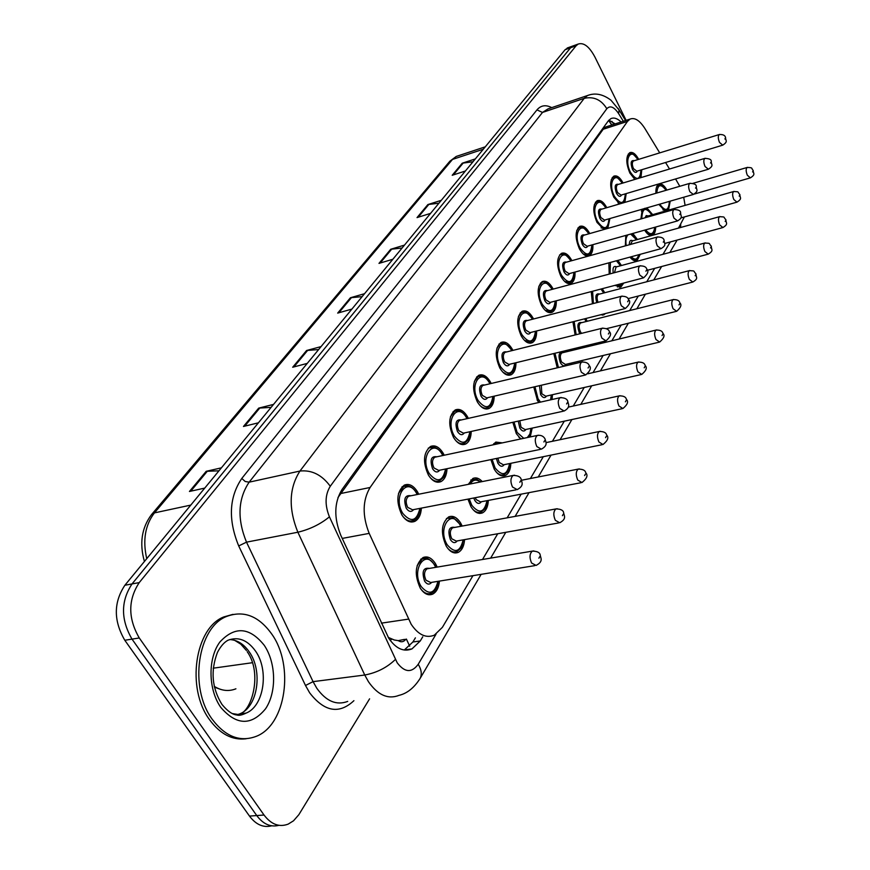<?xml version="1.0" encoding="UTF-8"?>
<svg xmlns="http://www.w3.org/2000/svg" width="870" height="870" viewBox="0 0 870 870"><rect width="100%" height="100%" fill="white"/><g stroke="black" fill="none" stroke-linecap="round" stroke-linejoin="round"><path stroke-width="1.3" d="M447.006 468.691C446.68 475.248 444.668 479.555 440.97 481.61C436.522 483.35 432.346 481.175 428.431 475.107C422.635 462.166 423.32 452.628 430.487 446.484C435 444.744 439.209 446.952 443.102 453.107L444.222 455.227M471.235 431.444C471.04 437.86 469.18 442.069 465.646 444.048C461.394 445.701 457.359 443.504 453.542 437.458C447.985 424.908 448.55 415.74 455.249 409.933C459.577 408.291 463.634 410.52 467.429 416.632L468.343 418.372M494.182 396.165C494.095 402.462 492.376 406.573 489.005 408.487C484.927 410.053 481.023 407.823 477.315 401.82C471.975 389.64 472.443 380.81 478.707 375.318C482.861 373.752 486.787 376.003 490.473 382.082L491.202 383.474M515.943 362.725C515.964 368.902 514.366 372.915 511.147 374.752C507.232 376.242 503.469 374.002 499.848 368.032C494.715 356.2 495.084 347.685 500.979 342.476C504.959 340.986 508.743 343.258 512.343 349.294L512.908 350.392M536.616 330.981C536.725 337.038 535.246 340.953 532.179 342.726C528.416 344.139 524.773 341.888 521.25 335.95C516.301 324.456 516.595 316.234 522.13 311.286C525.948 309.872 529.612 312.156 533.114 318.148L533.549 318.975M556.278 300.792C556.463 306.729 555.093 310.557 552.156 312.276C548.546 313.624 545.022 311.351 541.586 305.457C536.823 294.267 537.04 286.317 542.249 281.608C545.925 280.271 549.459 282.576 552.885 288.514L553.179 289.101M575.005 272.06C575.255 277.889 573.982 281.63 571.188 283.283C567.708 284.566 564.304 282.282 560.943 276.432C556.343 265.535 556.506 257.846 561.411 253.366C564.945 252.082 568.371 254.399 571.71 260.293L571.894 260.663M592.861 244.677C593.166 250.397 591.991 254.051 589.316 255.649C585.978 256.867 582.672 254.573 579.398 248.776C574.95 238.152 575.048 230.713 579.692 226.428C583.085 225.221 586.402 227.538 589.664 233.377L589.751 233.551M603.943 229.506L596.994 222.383C592.698 212.03 592.742 204.809 597.135 200.72C600.398 199.567 603.617 201.894 606.792 207.691M619.636 203.928L613.807 197.185C609.652 187.083 609.652 180.079 613.807 176.164C616.906 175.066 620.005 177.339 623.094 182.983M634.904 179.427L629.88 173.086C625.845 163.223 625.802 156.415 629.75 152.674C632.707 151.63 635.687 153.859 638.689 159.351M421.395 508.113C420.928 514.801 418.742 519.216 414.859 521.347C410.216 523.174 405.888 521.032 401.864 514.931C395.817 501.577 396.633 491.637 404.311 485.123C409.03 483.296 413.391 485.471 417.393 491.648L418.731 494.214M464.569 539.617C464.069 546.11 461.992 550.351 458.305 552.363C454.031 554.038 450.04 552.004 446.31 546.262C440.47 533.092 441.242 523.305 448.615 516.932C452.965 515.247 457 517.313 460.698 523.131L462.177 526.056M488.331 500.413C487.972 506.775 486.047 510.918 482.535 512.854C478.435 514.453 474.563 512.386 470.931 506.666L467.94 499.119M475.901 479.305L472.279 479.74L468.299 484.351L472.867 478.489C475.988 477.151 479.12 478.174 482.263 481.578M510.842 463.297C510.603 469.539 508.809 473.584 505.47 475.455C501.522 476.977 497.781 474.889 494.236 469.191L490.897 459.61M492.844 444.885L495.846 442.069L502.294 442.873M520.782 438.948L516.334 433.651L512.832 422.298M538.965 402.462L537.312 399.917L533.767 386.998M557.246 367.825L553.788 353.535M568.317 350.012L568.926 351.197M575.124 334.961L572.928 321.78M585.727 318.54L587.25 321.269M592.459 303.75L591.263 291.591M602.257 288.699L604.737 292.733M609.207 274.093L608.859 262.849M617.961 260.38L621.441 265.513M625.356 245.862L625.813 235.433M632.838 233.454L637.405 239.511M640.918 218.957L642.299 209.202M646.845 207.886L652.685 214.64M655.915 193.281C655.697 188.453 656.643 185.419 658.753 184.179C661.418 183.211 664.136 185.169 666.909 190.062M439.437 581.106C438.784 587.718 436.533 592.057 432.673 594.145C428.225 595.896 424.081 593.905 420.264 588.153C414.163 574.537 415.077 564.347 422.994 557.572C427.529 555.81 431.694 557.844 435.489 563.662L437.219 567.099M659.721 152.881L644.953 128.597C639.744 120.441 634.774 117.265 630.065 119.092L627.498 121.398L370.098 487.483C362.496 500.38 362.203 515.682 369.195 533.386L411.173 624.258C418.307 634.828 426.017 638.471 434.315 635.187L442.395 627.335L472.943 575.668M388.227 637.373L394.251 639.983L398.275 640.646C401.168 642.506 403.702 642.016 405.866 639.178M404.485 639.374L398.275 640.646M630.065 119.092L605.857 126.933L603.214 129.249L337.973 497.542M679.785 186.289L675.577 178.959M669.53 169.019L665.572 162.505M678.48 228.092L684.385 216.945M685.092 205.385L683.7 197.24M482.513 559.486L497.738 533.745M507.145 517.846L521.152 494.149M530.406 478.511L543.304 456.685M552.406 441.297L564.304 421.178M573.254 406.029L584.216 387.498M593.046 372.577L603.149 355.482M611.838 340.801L621.158 325.032M629.717 310.557L638.308 296.028M646.747 281.76L654.675 268.362M662.983 254.301L670.291 241.947M609.903 218.555L607.76 228.418M626.182 193.597L624.877 202.384M641.766 169.737L640.972 177.6M532.19 428.116L530.243 436.936M552.472 394.708L552.058 399.515M571.753 362.942L571.753 364.378M605.4 313.559L603.91 314.755L600.496 314.799M623.736 283.054L620.886 287.024L615.079 285.327M640.255 254.312L637.09 260.543C634.882 261.478 632.512 260.337 629.989 257.107M655.665 227.048C655.621 231.355 654.599 234.073 652.587 235.215C650.053 236.205 647.4 234.519 644.648 230.148M670.215 201.133L668.486 210.127M665.061 211.105L658.905 204.406M369.598 698.827L298.845 814.69L293.527 820.791L288.188 824.118C279.226 827.479 271.179 824.455 264.034 815.027L139.276 637.971C127.944 618.342 127.933 599.887 139.233 582.606L576.103 45.773L570.589 47.752L573.885 45.61L570.589 47.752L132.033 583.933L570.589 47.752L565.087 49.731L568.404 47.578M139.276 637.971L132.012 639.124C120.691 619.56 120.702 601.159 132.033 583.933C120.702 601.159 120.691 619.56 132.012 639.124L256.748 815.56L132.012 639.124L124.801 640.266C113.491 620.767 113.513 602.432 124.888 585.249L565.087 49.731M278.933 825.325C270.603 827.435 263.208 824.184 256.748 815.56C263.208 824.184 270.603 827.435 278.933 825.325M271.69 825.826C263.349 827.914 255.954 824.673 249.494 816.093L124.801 640.266M438.948 203.188L427.877 204.559L441.308 200.317M430.563 213.378L417.034 217.598L427.877 204.559M473.019 161.733L462.242 163.201L475.346 158.905M465.406 170.999L452.204 175.283L462.242 163.201M318.637 349.544L306.588 350.501L321.063 346.597M307.251 363.399L292.679 367.249L306.588 350.501M271.103 407.367L258.705 408.117L273.539 404.409M258.412 422.809L243.469 426.463L258.705 408.117M218.957 470.811L206.201 471.312L221.393 467.842M204.744 488.103L189.442 491.474L206.201 471.312M402.103 248.004L390.728 249.266L404.485 245.101M392.849 259.26L378.983 263.392L390.728 249.266M362.137 296.626L350.436 297.747L364.541 293.701M351.893 309.089L337.68 313.102L350.436 297.747M621.136 121.985C617.341 118.363 613.905 117.265 610.827 118.668L608.25 120.941L341.943 489.636C334.167 502.479 333.775 517.704 340.79 535.311L388.749 638.232C395.872 648.629 403.604 652.185 411.956 648.911L420.264 640.962L422.755 636.807M415.403 637.84L412.891 641.984L404.267 650.042M576.103 45.773L578.191 44.066C583.77 42.26 589.349 46.61 594.949 57.105L626.117 120.364M608.891 120.158L615.166 123.91M271.929 634.306C294.245 665.604 286.165 724.536 256.509 736.237C240.337 742.447 225.613 736.857 212.345 719.446C188.616 687.855 197.762 627.346 226.548 616.471C243.741 610.044 258.868 615.993 271.929 634.306M246.145 738.771C232.41 740.468 220.23 734.139 209.605 719.773C185.886 688.224 195.065 627.77 223.873 616.906L233.008 614.35M381.375 623.148L408.421 619.125M406.41 639.102L409.694 646.192M604.204 126.552L604.813 127.585M391.761 639.124L390.249 640.418M610.49 122.996L611.893 124.975M342.225 538.421L369.195 533.386M340.377 493.594L370.098 487.483M603.214 129.249L627.498 121.398M213.183 668.193L252.333 662.722M190.769 505.1L154.458 512.887L151.532 514.594L449.899 161.189L452.509 159.417L154.458 512.887C145.149 525.012 142.571 540.27 146.736 558.66M458.599 155.665L456.261 156.437L452.509 159.417L483.307 149.227M214.227 686.332C221.491 690.845 228.712 691.672 235.911 688.801M249.494 816.093L264.034 815.027M124.888 585.249L139.233 582.606M351.513 297.551L338.887 312.754M307.708 350.316L293.919 366.922M259.847 407.954L244.742 426.148M207.364 471.17L190.748 491.191M391.772 249.059L380.168 263.044M428.899 204.341L418.187 217.239M463.242 162.984L453.335 174.913M412.891 641.984L420.264 640.962M623.333 121.267L618.635 113.633C614.079 106.847 610.142 105.216 606.814 108.717L330.274 486.254C324.999 494.845 324.717 505.035 329.425 516.834L397.209 662.809C404.713 672.608 411.717 673.086 418.22 664.267L436.022 634.241M419.753 679.046L420.123 678.415C414.163 687.811 407.138 693.455 399.047 695.347C388.009 699.654 377.819 695.108 368.467 681.743L364.758 675.022L313.069 681.645L316.767 688.203C326.141 701.264 336.451 705.668 347.717 701.405M481.143 574.341L420.123 678.415C422.102 674.37 421.471 669.65 418.22 664.267M353.916 700.676C339.169 714.466 324.423 711.856 309.676 692.857L305.5 685.484L238.706 545.936C228.038 519.825 229.071 497.325 241.784 478.456L536.964 109.892C540.879 105.292 545.805 104.541 551.743 107.63M395.393 659.449C387.019 667.562 376.808 672.749 364.758 675.022L297.866 532.233L246.504 542.151L313.069 681.645L305.5 685.484M329.425 516.834C320.443 524.186 309.916 529.33 297.866 532.233C288.329 508.504 289.025 488.113 299.943 471.051L249.146 482.165C237.934 498.978 237.042 518.966 246.504 542.151L238.706 545.936M330.274 486.254C321.878 474.857 311.764 469.789 299.943 471.051L584.216 98.353L542.499 112.437L249.146 482.165L245.188 481.48L241.784 478.456M606.814 108.717C601.268 99.691 593.731 96.244 584.216 98.353L587.5 95.537L589.795 94.808M548.013 108.891L542.499 112.437L536.964 109.892M618.081 108.358L619.092 109.99L618.635 113.633M676.664 240.87L669.878 252.441M611.936 121.387L613.774 124.366M417.165 565.533L422.374 558.866L427.007 558.475M435.707 567.349L434.554 565.174C425.082 548.339 410.847 570.611 421.232 586.597C429.095 595.548 434.663 593.797 437.925 581.345M431.661 582.356C429.421 584.999 427.061 584.607 424.603 581.182C421.602 571.601 423.222 567.338 429.454 568.393M428.464 568.567L427.05 568.806C424.081 571.351 423.733 575.168 426.017 580.257L430.683 582.519L534.724 565.652M428.573 568.545L532.331 551.123C537.181 551.188 539.802 552.472 540.194 554.962C540.498 557.887 543.826 561.346 536.105 565.424L531.592 563.01C529.297 557.681 529.547 553.722 532.331 551.123L533.865 550.917M539.759 556.637L538.889 558.214L539.759 556.637M438.186 581.301C437.284 587.805 435.033 591.752 431.455 593.144C427.779 594.656 424.255 593.296 420.852 589.055M420.145 508.352C419.383 514.996 417.198 519.009 413.609 520.38C409.977 521.913 406.41 520.619 402.908 516.497M417.219 494.508L416.436 493.083C406.888 475.944 392.37 497.107 402.843 513.452C411.097 522.881 416.773 521.195 419.873 508.406M413.609 509.613C411.325 512.365 408.889 511.93 406.279 508.308C403.267 498.978 404.833 494.802 410.966 495.759M409.933 495.965L408.628 496.226C405.746 498.662 405.442 502.392 407.704 507.395L412.587 509.809L515.953 489.853M410.053 495.943L513.148 475.433C517.726 475.466 520.401 476.727 521.173 479.229C521.391 481.882 524.882 485.416 517.226 489.614L512.495 487.015C510.222 481.784 510.44 477.924 513.148 475.433L514.562 475.205M519.814 482.274L520.706 480.773L519.814 482.274M398.514 493.431L403.724 486.439L408.106 485.938M229.734 639.57C237.292 639.95 243.796 644.061 249.244 651.88C263.012 670.9 257.868 706.832 239.859 713.835L246.134 713.096C242.088 715.042 239.076 715.695 237.108 715.064C235.955 714.759 230.876 715.194 221.915 704.363C211.899 688.126 210.42 670.792 217.478 652.337C220.61 646.377 224.09 642.354 227.918 640.276C238.282 636.394 247.461 639.961 255.454 650.988C269.221 670.052 264.121 706.07 246.134 713.096L239.283 714.672L232.236 713.552M264.241 645.29C276.127 662.831 276.834 692.129 265.524 708.832C251.332 725.95 236.412 725.471 220.784 707.386C208.06 689.399 207.767 658.209 219.914 641.973C234.813 625.943 249.592 627.042 264.241 645.29M247.221 651.695C262.903 673.663 251.245 711.519 239.859 713.835L236.477 714.955M460.98 526.274L459.915 524.229C448.996 513.354 455.456 519.075 448.017 518.205L452.106 517.78M460.752 526.317L459.817 524.556C450.703 508.026 437.262 529.069 447.224 544.794C454.901 553.744 460.197 552.102 463.134 539.878M457.218 540.922C455.086 543.522 452.824 543.108 450.41 539.683C447.495 530.493 448.974 526.394 454.836 527.394M453.901 527.568L452.65 527.796C449.888 530.189 449.594 533.854 451.78 538.791L456.282 541.086L558.486 522.99M454.01 527.546L555.941 508.928C560.693 508.983 563.249 510.233 563.629 512.68C563.847 515.399 567.229 518.705 559.693 522.772L555.343 520.314C553.146 515.17 553.353 511.364 555.941 508.928L557.279 508.732M563.238 514.203L562.411 515.692L563.238 514.203M463.384 539.835C461.415 547.828 463.253 546.393 457.098 551.406C453.868 552.776 450.671 551.656 447.506 548.046M480.305 481.958C476.271 478.978 472.91 479.653 470.246 483.97M469.234 498.88L471.801 505.285C479.272 514.224 484.34 512.68 486.982 500.674M481.371 501.751C479.359 504.306 477.173 503.871 474.803 500.446L473.737 498.01M475.292 497.705L476.14 499.576L480.501 501.914L580.888 482.741M521.598 480.24L578.213 469.115C582.802 469.104 585.314 470.333 585.738 472.78C588.207 475.314 586.946 478.565 581.954 482.535L577.745 480.044C575.646 475.063 575.799 471.409 578.213 469.115L579.387 468.919M585.379 474.172L584.607 475.575L585.379 474.172M487.2 500.631C485.427 508.983 486.885 507.286 481.338 511.951C478.478 513.18 475.585 512.256 472.649 509.167M493.333 444.787L495.269 443.298L498.477 442.863M498.597 443.667L496.585 444.091M492.115 459.36L495.063 467.875C502.349 476.793 507.188 475.357 509.559 463.569M504.241 464.645C502.338 467.168 500.228 466.712 497.912 463.286L496.368 458.479M497.857 458.175L499.206 462.448L503.425 464.819L602.04 444.711M545.99 442.634L599.278 431.487C603.715 431.433 606.172 432.629 606.64 435.076C609.011 437.469 607.793 440.611 602.986 444.516L598.919 441.993C596.896 437.164 597.016 433.662 599.278 431.487L600.3 431.303M606.303 436.349L605.574 437.675L606.303 436.349M509.766 463.525C508.156 472.171 509.287 470.235 504.285 474.585C501.74 475.705 499.119 474.933 496.4 472.269M514.007 422.037L517.117 432.401L523.762 438.317M525.926 429.465C524.121 431.944 522.087 431.466 519.814 428.051L518.248 421.102M519.781 420.765L521.076 427.246L525.154 429.628L622.05 408.715M568.197 407.149L619.212 395.883C623.518 395.774 625.911 396.948 626.411 399.384C628.695 401.635 627.52 404.691 622.876 408.541L618.951 405.985C617.015 401.298 617.102 397.927 619.212 395.883L620.114 395.709M626.106 400.548L625.41 401.81L626.106 400.548M521.119 438.871L518.89 437.229M527.296 437.566L529.895 434.01L530.972 428.377M445.821 468.941C443.983 477.336 445.821 475.542 439.741 480.697C436.544 482.078 433.325 481.012 430.084 477.51M442.786 455.532L442.199 454.455C433.021 437.643 419.307 457.631 429.356 473.704C437.392 483.111 442.797 481.545 445.581 468.995M439.665 470.213C437.501 472.921 435.152 472.464 432.607 468.843C429.682 459.893 431.107 455.869 436.881 456.783M435.903 456.989L434.761 457.239C432.075 459.545 431.814 463.112 433.978 467.962L438.687 470.42L540.248 449.398M436.022 456.967L537.323 435.435C540.999 434.902 543.619 436.142 545.153 439.143C545.305 441.612 548.829 444.983 541.368 449.17L536.812 446.538C534.637 441.471 534.811 437.773 537.323 435.435L538.552 435.207M543.891 441.96L544.74 440.546L543.891 441.96M443.026 455.478L442.308 454.151C438.175 448.039 434.043 445.908 429.91 447.778L433.76 447.267M470.104 431.683C468.462 440.427 469.909 438.371 464.439 443.178C461.611 444.418 458.707 443.537 455.717 440.557M466.994 418.677L466.57 417.915C457.729 401.418 444.766 420.33 454.423 436.131C462.242 445.516 467.397 444.048 469.887 431.737M464.286 432.966C462.242 435.631 459.98 435.152 457.489 431.531C454.662 422.918 455.967 419.057 461.394 419.938M460.48 420.145L459.469 420.373C456.967 422.548 456.75 425.985 458.827 430.683L463.373 433.162L563.162 411.238M460.589 420.112L560.139 397.688C564.554 397.666 567.11 398.884 567.795 401.32C567.893 403.582 571.351 406.986 564.13 411.021L559.736 408.356C557.659 403.452 557.79 399.895 560.139 397.688L561.204 397.481M566.609 403.941L567.403 402.603L566.609 403.941M450.442 416.697L454.684 411.205L458.066 410.705M493.105 396.415C491.724 406.312 491.311 404.637 487.809 407.649C485.308 408.759 482.687 408.041 479.935 405.474M489.93 383.779L489.669 383.3C481.143 367.107 468.854 385.019 478.152 400.559C485.764 409.911 490.68 408.541 492.898 396.47M487.602 397.699C485.667 400.309 483.492 399.808 481.056 396.209C478.315 387.911 479.511 384.181 484.633 385.029M483.774 385.236L482.883 385.453C480.534 387.509 480.36 390.826 482.35 395.382L486.743 397.894L584.781 375.166M483.872 385.214L581.704 362.029C586.043 361.985 588.533 363.171 589.175 365.574C591.524 367.803 590.349 370.935 585.651 374.97L581.41 372.284C579.409 367.531 579.507 364.106 581.704 362.029L582.628 361.822M588.076 368.01L588.827 366.748L588.076 368.01M474.313 381.462L478.163 376.558L481.143 376.068M534.93 386.726L538.051 398.732L540.477 402.125M546.523 396.057C544.805 398.493 542.837 398.003 540.618 394.599L539.487 385.671M541.303 385.247L541.847 393.805L545.794 396.22L640.994 374.6M587.815 373.796L638.101 362.127C642.321 361.996 644.67 363.138 645.149 365.552C647.378 367.673 646.236 370.631 641.734 374.437L637.938 371.86C636.068 367.314 636.122 364.062 638.101 362.127L638.906 361.953M644.877 366.618L644.213 367.814L644.877 366.618M538.834 402.495L537.084 399.972M550.579 399.841L551.308 394.969M567.827 351.458L567.175 350.284M554.962 353.253L558.431 367.542M566.098 364.291C564.478 366.683 562.575 366.172 560.4 362.779C557.909 355.134 558.866 351.73 563.281 352.567M562.596 352.731L561.911 352.894C559.899 354.732 559.801 357.766 561.596 362.018L565.424 364.454L658.971 342.225M562.672 352.709L656.045 330.078C660.134 329.926 662.44 331.035 662.94 333.428C665.093 335.407 663.984 338.289 659.634 342.062L655.958 339.485C654.153 335.059 654.186 331.927 656.045 330.078L656.752 329.926M662.69 334.417L662.059 335.548L662.69 334.417M570.6 364.66L570.655 363.203M586.206 321.53L584.531 318.844M574.156 321.476L576.157 334.7M580.029 333.743L579.235 332.492C576.821 325.086 577.702 321.791 581.878 322.618M581.247 322.781L580.627 322.933C578.735 324.673 578.659 327.62 580.399 331.753L581.53 333.373M581.312 322.759L673.097 299.628C677.11 299.454 679.361 300.541 679.851 302.901C681.939 304.772 680.873 307.578 676.643 311.308L673.075 308.709C671.346 304.402 671.346 301.379 673.097 299.628L673.728 299.476M679.622 303.815L679.024 304.892L679.622 303.815M514.92 362.975C513.735 372.893 513.18 371.055 509.972 373.948L506.514 374.263L502.849 372.153M511.701 350.686L511.571 350.447C503.349 334.558 491.691 351.556 500.641 366.835C508.058 376.144 512.756 374.872 514.736 363.018M509.7 364.247C507.873 366.814 505.774 366.292 503.404 362.703C500.75 354.699 501.849 351.11 506.677 351.937M505.872 352.132L505.089 352.328C502.882 354.286 502.74 357.472 504.665 361.898L508.906 364.443L605.248 341.04M505.97 352.111L602.105 328.262C606.39 328.218 608.826 329.371 609.424 331.742C611.686 333.808 610.544 336.842 605.998 340.855L601.909 338.147C599.995 333.525 600.061 330.241 602.105 328.262L602.932 328.077M608.38 334.004L609.098 332.818L608.38 334.004M496.944 348.098L500.435 343.693L503.067 343.226M535.637 331.231C534.604 341.268 533.908 339.191 531.015 341.953L524.556 340.464M532.396 319.268L532.386 319.246C524.447 303.63 513.365 319.79 522 334.819C529.221 344.074 533.701 342.9 535.463 331.274M530.7 332.481C528.971 334.993 526.937 334.471 524.621 330.894C522.054 323.151 523.055 319.681 527.633 320.497M526.883 320.693L526.187 320.867C524.11 322.726 524.001 325.815 525.85 330.111L529.95 332.666L624.627 308.687M526.97 320.671L621.463 296.268C625.639 296.181 628.02 297.312 628.608 299.661C630.804 301.607 629.706 304.554 625.302 308.524L621.343 305.794C619.494 301.314 619.538 298.138 621.463 296.268L622.18 296.094M627.64 301.781L628.314 300.65L627.64 301.781M518.411 316.441L521.598 312.482L523.925 312.036M555.343 301.042C554.462 311.145 553.624 308.904 551.025 311.525L545.153 310.285M552.091 289.395C544.37 274.289 534.017 289.71 542.304 304.38C549.329 313.591 553.624 312.482 555.19 301.085M550.656 302.271C549.013 304.75 547.067 304.206 544.794 300.639C542.304 293.147 543.228 289.808 547.567 290.602M546.871 290.787L546.24 290.961C544.294 292.722 544.207 295.702 545.99 299.889L549.96 302.455L643.006 277.987M546.947 290.765L639.831 265.894C643.952 265.796 646.279 266.894 646.823 269.211C648.944 271.059 647.878 273.93 643.604 277.824L639.787 275.094C638.004 270.733 638.014 267.666 639.831 265.894L640.472 265.731M645.91 271.201L646.551 270.124L645.91 271.201M538.824 286.371L541.738 282.793L540.411 283.152M603.747 292.994L600.952 289.047M592.59 291.243L593.405 303.51M599.038 294.223L689.334 270.635C696.12 271.135 692.52 270.385 695.946 273.854C695.924 277.584 698.86 278.378 692.824 282.032L689.366 279.422C687.691 275.235 687.681 272.31 689.334 270.635L689.888 270.505M695.728 274.692L695.163 275.714L695.728 274.692M599.093 294.212L598.484 294.375C596.798 295.811 596.646 298.464 598.027 302.314M596.733 302.651C594.971 295.898 595.939 293.038 599.626 294.071M620.495 265.774L616.438 260.793M610.403 262.435L610.098 273.854M616.014 266.981L704.798 243.024C711.486 243.491 707.962 242.806 711.279 246.166C711.203 249.712 714.205 250.462 708.234 254.138L704.885 251.528C703.275 247.45 703.243 244.611 704.798 243.024L705.298 242.893M711.073 246.95L710.54 247.928L711.073 246.95M616.069 266.97L614.459 272.691M622.507 283.381L619.81 286.339L615.307 285.545M613.209 273.017C612.513 267.645 613.633 265.578 616.569 266.829M616.743 284.892L619.755 285.447L622.083 283.489M625.595 236.02L625.921 235.4M636.503 239.761L630.696 234.063M627.988 234.824C626.041 236.868 625.454 240.468 626.215 245.623M632.24 240.946L719.555 216.673C726.135 217.119 722.655 216.456 725.906 219.762C725.787 223.133 728.81 223.884 722.937 227.538L719.686 224.917C718.131 220.936 718.076 218.196 719.555 216.673L720.001 216.565M725.711 220.48L725.199 221.415L725.711 220.48M632.283 240.936L630.565 244.416M639.309 254.562L636.035 259.88L631.914 259.206M629.314 244.764C629.347 240.892 630.489 239.565 632.751 240.805M631.163 256.78C634.991 260.391 637.645 259.673 639.113 254.616M641.386 211.095L643.3 208.92M651.826 214.89C645.627 206.549 642.277 207.821 641.777 218.707M647.769 216.054L733.638 191.52C740.131 191.955 736.683 191.291 739.87 194.543C739.728 197.805 742.752 198.48 736.977 202.144L733.823 199.513C732.312 195.63 732.246 192.966 733.638 191.52L734.041 191.411M739.696 195.217L739.195 196.109L739.696 195.217M647.802 216.043L646.464 217.369M654.86 227.277C654.338 231.975 653.229 234.411 651.543 234.574L647.769 234.019M645.061 217.772L646.225 215.575L648.237 215.912M645.605 229.876C650.521 235.694 653.555 234.846 654.729 227.32M656.502 187.235L659.427 184.951M666.061 190.312C660.765 183.385 657.676 184.288 656.785 193.031M665.898 202.384L663.288 203.134M692.901 183.352L747.112 167.475C753.746 167.562 750.854 168.334 753.213 170.433C753.05 173.587 756.073 174.196 750.397 177.861L747.33 175.229C745.862 171.444 745.797 168.856 747.112 167.475L747.471 167.366M753.05 171.064L752.583 171.912L753.05 171.064M669.487 201.351C669.171 207.821 668.138 210.823 666.387 210.355L662.929 209.887M661.156 191.748L661.733 191.574M659.754 204.156C665.463 211.975 668.671 211.051 669.378 201.372M574.113 272.31C573.297 282.728 572.384 280.01 570.067 282.565L564.717 281.521M570.861 260.946C563.358 246.351 553.679 261.098 561.629 275.409C568.48 284.555 572.59 283.533 573.972 272.343M569.665 273.517C568.11 275.942 566.218 275.388 563.999 271.842C561.585 264.589 562.444 261.348 566.555 262.131M565.902 262.316L565.348 262.468C563.51 264.154 563.445 267.036 565.163 271.114L569.013 273.691L660.471 248.809M565.979 262.294L657.285 237.021C661.363 236.912 663.647 237.999 664.125 240.272C664.104 244.035 667.149 244.851 661.004 248.657L657.307 245.916C655.588 241.675 655.588 238.706 657.285 237.021L657.85 236.868M663.266 242.143L663.875 241.12L663.266 242.143M571.003 260.902C566.076 254.421 562.716 252.289 560.911 254.529L562.738 254.127M592.002 244.916C591.339 255.291 590.306 252.517 588.207 254.953L583.346 254.083M588.762 233.834C581.464 219.697 572.406 233.823 580.04 247.798C586.717 256.889 590.665 255.943 591.872 244.959M587.772 246.112C586.293 248.483 584.477 247.917 582.313 244.405C579.964 237.358 580.747 234.226 584.662 234.998M584.053 235.172L583.563 235.313C581.823 236.923 581.78 239.718 583.444 243.687L587.163 246.275L677.088 221.034M584.129 235.161L673.913 209.54C678.491 209.659 680.721 210.725 680.601 212.737C680.536 216.293 683.613 217.076 677.567 220.904L673.989 218.152C672.325 214.02 672.303 211.149 673.913 209.54L674.413 209.409M679.785 214.488L680.373 213.509L679.785 214.488M576.745 230.506L579.192 227.57L580.823 227.2M609.087 218.783C608.554 229.038 607.488 226.243 605.52 228.614L601.083 227.886M605.857 207.963C598.767 194.249 590.273 207.799 597.614 221.458C604.117 230.485 607.902 229.604 608.957 218.827M605.052 219.958C603.66 222.285 601.899 221.709 599.778 218.218C597.505 211.367 598.223 208.332 601.953 209.104M601.387 209.268L600.942 209.398C599.299 210.942 599.278 213.639 600.887 217.522L604.498 220.11L692.911 194.586M601.442 209.257L689.747 183.363C694.227 183.461 696.413 184.494 696.294 186.484C696.185 189.954 699.284 190.628 693.336 194.456L689.877 191.704C688.268 187.681 688.224 184.897 689.747 183.363L690.193 183.244M695.532 188.137L696.087 187.213L695.532 188.137M594.395 204.526L596.646 201.851L598.103 201.503M620.245 203.743L618.004 202.84M622.202 183.244C615.307 169.933 607.325 182.939 614.394 196.294C620.745 205.255 624.377 204.45 625.291 193.858M621.561 194.967C620.234 197.262 618.537 196.663 616.46 193.194C614.253 186.539 614.927 183.603 618.472 184.364M617.95 184.527L617.548 184.647C615.993 186.115 615.993 188.736 617.548 192.52L621.039 195.119L707.995 169.345M618.004 184.505L704.852 158.394C709.289 158.503 711.432 159.525 711.268 161.45C711.127 164.8 714.226 165.409 708.376 169.237L705.026 166.475C703.471 162.549 703.417 159.862 704.852 158.394L705.255 158.275M710.54 163.005L711.073 162.125L710.54 163.005M611.251 179.709L613.317 177.273L614.622 176.947M635.1 179.372L634.154 178.872M637.83 159.612C631.131 146.671 623.616 159.177 630.445 172.238C636.633 181.134 640.113 180.384 640.907 169.998M637.351 171.075C636.09 173.315 634.447 172.717 632.425 169.28C630.271 162.799 630.891 159.939 634.284 160.711M633.795 160.852L633.425 160.972C631.957 162.375 631.968 164.93 633.469 168.617L636.873 171.216L722.394 145.257M633.838 160.841L719.272 134.545C722.981 134.317 725.08 135.318 725.569 137.547C725.406 140.701 728.473 141.418 722.742 145.149L719.49 142.386C717.989 138.558 717.913 135.948 719.272 134.545L719.631 134.437M724.873 139.015L725.373 138.167L724.873 139.015M627.368 155.991L630.435 153.457M611.773 125.008L608.608 120.484M432.673 594.145L428.769 594.754M652.587 235.215L651.467 235.531M637.09 260.543L635.85 260.88M620.886 287.024L619.516 287.383M603.91 314.755L602.388 315.136M505.47 475.455L502.773 475.999M482.535 512.854L479.49 513.43M458.305 552.363L454.869 552.95M414.859 521.347L411.26 522.022M589.316 255.649L587.935 256.03M571.188 283.283L569.643 283.696M552.156 312.276L550.438 312.721M532.179 342.726L530.243 343.204M511.147 374.752L508.972 375.274M489.005 408.487L486.547 409.041M465.646 444.048L462.862 444.646M440.97 481.61L437.806 482.252M449.899 161.189L456.261 156.437L485.275 146.823M144.42 561.487C139.298 543.402 141.669 527.775 151.532 514.594M214.422 687.18L220.969 689.497M567.196 48.013L578.191 44.066M404.561 649.923L411.956 648.911M625.563 120.549L619.092 109.99L610.979 100.213C602.943 94.123 595.113 92.568 587.5 95.537L548.394 108.761M680.71 224.34L680.601 227.505M490.658 558.116L505.774 532.32M515.127 516.378L529.047 492.637M538.236 476.967L551.058 455.108M560.095 439.687L571.905 419.536M580.801 404.365L591.687 385.801M600.441 370.859L610.479 353.742M619.103 339.039L628.357 323.248M636.862 308.763L645.388 294.212M653.761 279.933L661.624 266.514M420.754 559.149L422.374 558.866C425.245 556.408 429.345 558.388 434.663 564.815L435.957 567.305M427.79 593.721L426.202 593.971M417.48 494.464L416.556 492.757C412.521 486.678 408.237 484.579 403.724 486.439L402.016 486.787M410.238 521.021L408.563 521.337M246.395 650.466L240.783 644.159L234.715 640.363M226.548 616.471L223.873 616.906M448.017 518.205L446.451 518.498M453.868 551.961L452.335 552.232M470.779 480.033L472.279 479.74C478.282 479.424 474.291 477.891 480.74 481.871M478.489 512.484L477.01 512.756M493.823 443.602L495.269 443.298C498.021 442.667 499.663 442.678 500.206 443.319M501.762 475.096L500.337 475.379M528.427 437.327C529.449 437.175 530.363 434.184 531.157 428.334M436.783 481.295L435.163 481.621M429.91 447.778L428.268 448.126M467.201 418.622L466.668 417.643C462.492 411.401 458.501 409.259 454.684 411.205L453.107 411.564M461.829 443.733L460.273 444.07M490.125 383.735L489.756 383.05C485.601 376.797 481.73 374.644 478.163 376.558L476.651 376.928M485.514 408.171L484.024 408.508M550.873 399.776L551.482 394.926M567.338 350.24L567.979 351.426M570.774 364.617L570.818 363.171M584.716 318.801L586.358 321.498M676.055 311.449L606.477 328.664M511.886 350.643L511.658 350.219C506.547 343.585 502.816 341.41 500.435 343.693L498.988 344.063M507.939 374.437L506.514 374.774M532.56 319.225L532.462 319.029C527.383 312.373 523.762 310.188 521.598 312.482L520.216 312.852M529.21 342.41L527.84 342.747M549.405 311.949L548.111 312.286M552.243 289.351C547.252 282.717 543.75 280.531 541.738 282.793M601.192 288.981L603.878 292.962M692.292 282.163L628.031 298.66M616.776 260.695L620.614 265.741M618.526 286.676L617.428 286.969M707.767 254.268L647.236 270.331M631.413 233.856C632.773 234.28 634.502 236.238 636.622 239.728M634.872 260.195L633.828 260.478M722.513 227.657L664.789 243.459M644.181 208.659C645.681 207.386 648.27 209.452 651.924 214.857M650.499 234.867L649.498 235.139M736.596 202.253L680.775 217.957M657.307 185.527L658.275 185.245C659.667 183.494 662.298 185.169 666.17 190.28M665.441 210.627L664.495 210.899M750.049 177.958L694.195 194.097M568.621 282.957L567.381 283.283M560.911 254.529L559.649 254.877M586.924 255.312L585.738 255.639M588.892 233.791C584.042 227.44 580.812 225.363 579.192 227.57L577.985 227.918M604.367 228.94L603.236 229.267M605.977 207.93C601.203 201.699 598.092 199.665 596.646 201.851L595.493 202.188M622.833 202.982C624.366 203.025 625.225 199.969 625.41 193.825M622.311 183.211C617.58 177.121 614.579 175.142 613.317 177.273L612.23 177.6M639.472 178.056C640.429 177.958 640.951 175.261 641.016 169.965M637.938 159.58C633.306 153.599 630.424 151.663 629.271 153.762L628.238 154.088"/></g></svg>
